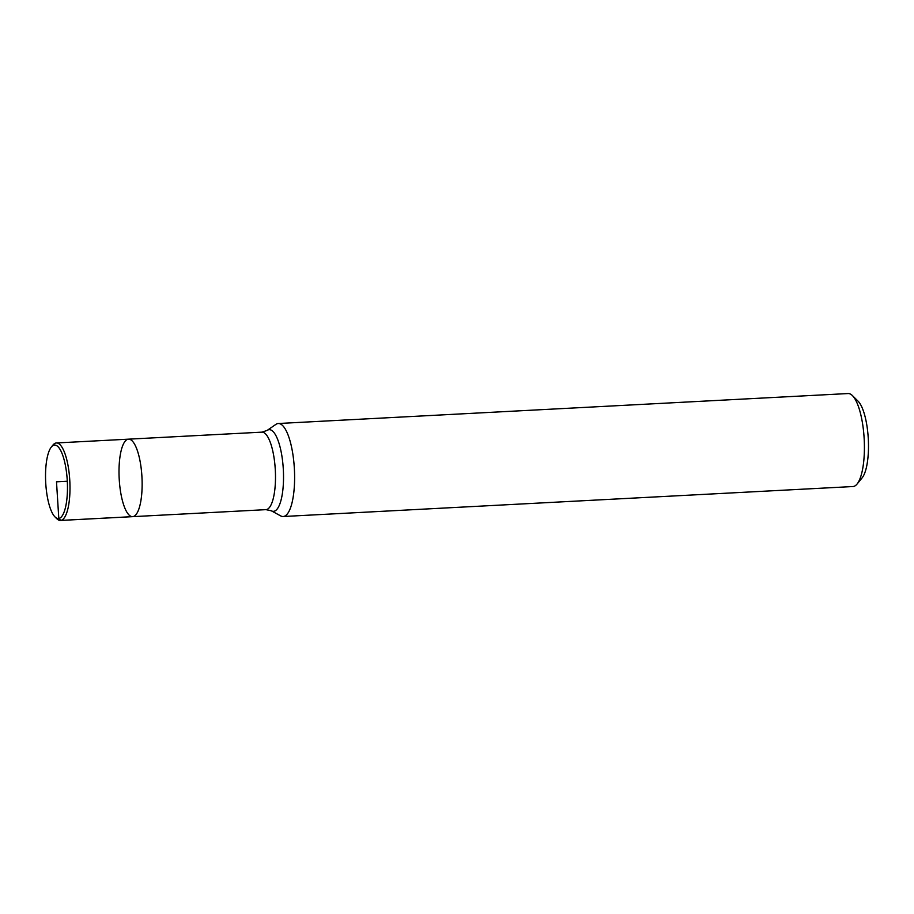 <?xml version="1.0" encoding="UTF-8"?>
<svg xmlns="http://www.w3.org/2000/svg" width="914" height="914" viewBox="0 0 914 914"><rect width="100%" height="100%" fill="white"/><g stroke="black" fill="none" stroke-linecap="round" stroke-linejoin="round"><path stroke-width="1.37" d="M133.01 516.616A38.799 11.414 -93 0 0 141.921 476.64A38.799 11.414 -93 0 0 128.531 439.166A38.799 11.414 -93 0 0 128.131 439.211A38.799 11.414 -93 0 0 119.22 479.187A38.799 11.414 -93 0 0 132.61 516.661A38.799 11.414 -93 0 0 133.01 516.616L60.861 520.42L58.804 518.501L56.497 481.815L67.305 481.244M277.81 423.57A46.557 13.687 87 0 1 278.279 423.513A46.557 13.687 87 0 1 294.399 469.293A46.557 13.687 87 0 1 283.18 516.513A46.557 13.687 87 0 1 280.712 515.907L271.321 510.8A40.879 12.019 87 0 0 283.466 472.812A40.879 12.019 87 0 0 268.773 429.729A40.879 12.019 87 0 0 267.094 430.448L275.891 424.382A46.557 13.687 87 0 1 277.81 423.57M852.408 395.579L858.075 401.189A40.353 11.871 87 0 1 868.3 439.097A40.353 11.871 87 0 1 862.119 477.873L857.058 484.054A46.557 13.687 -93 0 0 864.198 439.314A46.557 13.687 -93 0 0 852.408 395.579A46.557 13.687 -93 0 0 848.078 393.546L278.279 423.513M283.18 516.513L852.968 486.534A46.557 13.687 -93 0 0 853.448 486.477A46.557 13.687 -93 0 0 857.058 484.054M51.344 447.037A36.789 10.819 87 0 1 54.189 445.118A36.789 10.819 87 0 1 67.465 486.339A36.789 10.819 87 0 1 55.011 516.936A36.789 10.819 87 0 1 45.7 482.386A36.789 10.819 87 0 1 51.344 447.037L52.978 445.027A38.799 11.414 87 0 1 55.994 443.004A38.799 11.414 87 0 1 56.394 442.959L128.531 439.166A38.799 11.414 87 0 1 141.967 477.314A38.799 11.414 87 0 1 132.61 516.661L265.974 509.646A38.799 11.414 -93 0 0 275.32 470.299A38.799 11.414 -93 0 0 261.895 432.151L267.094 430.448M56.394 442.959A38.799 11.414 87 0 1 69.818 481.118A38.799 11.414 87 0 1 60.461 520.454A38.799 11.414 87 0 1 56.862 518.764L55.011 516.936M128.531 439.166L261.895 432.151M265.974 509.646L271.321 510.8M60.461 520.454L132.61 516.661"/></g></svg>
